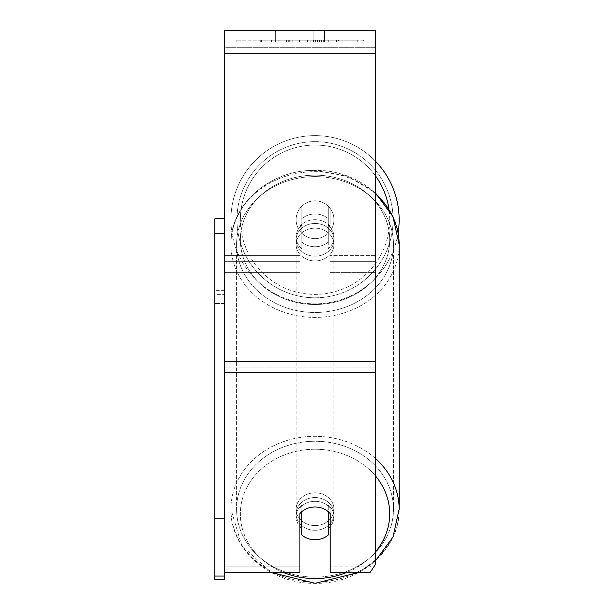 <?xml version="1.0" encoding="UTF-8"?>
<svg xmlns="http://www.w3.org/2000/svg" width="614" height="614" viewBox="0 0 614 614"><rect width="100%" height="100%" fill="white"/><g stroke="black" fill="none" stroke-linecap="round" stroke-linejoin="round"><path stroke-width="0.46" stroke-dasharray="3.07 2.3" d="M315.036 214.002A18.904 16.371 180 0 1 330.155 220.549L330.155 208.384A18.904 18.904 0 0 0 299.908 208.384L299.908 226.221A18.904 16.371 180 0 1 315.036 219.674A18.904 16.371 180 0 1 330.155 226.221L330.155 208.384A18.904 18.904 0 0 0 299.908 208.384L299.908 220.549A18.904 16.371 180 0 1 315.036 214.002A18.904 16.371 -0 0 1 330.155 220.549L330.155 208.384A18.904 18.904 0 0 0 299.908 208.384L299.908 226.221A18.904 16.371 -0 0 1 315.036 219.674A18.904 16.371 -0 0 1 330.155 226.221L330.155 208.384A18.904 18.904 0 0 0 299.908 208.384L299.908 220.549A18.904 16.371 -0 0 1 315.036 214.002A18.904 16.371 0 0 1 328.267 218.676L328.267 242.062A18.904 16.371 0 0 1 315.036 246.744A18.904 16.371 0 0 1 301.804 242.062L301.804 218.676A18.904 16.371 0 0 1 315.036 214.002A18.904 16.371 180 0 1 328.267 218.676L328.267 248.678A18.904 16.371 0 0 0 333.939 236.989A18.904 16.371 180 0 1 328.267 248.678L328.267 225.292A18.904 16.371 0 0 1 333.939 236.989L333.939 239.821A18.904 16.371 0 0 1 315.036 256.192A18.904 16.371 0 0 1 296.132 239.821A18.904 16.371 0 0 1 315.036 223.45A18.904 16.371 0 0 1 333.939 239.821A18.904 16.371 180 0 1 315.036 256.192A18.904 16.371 180 0 1 296.132 239.821A18.904 16.371 180 0 1 315.036 223.45A18.904 16.371 180 0 1 333.939 239.821L333.939 236.989A18.904 16.371 180 0 0 328.267 225.292L328.267 242.062A18.904 16.371 180 0 1 315.036 246.744A18.904 16.371 180 0 1 301.804 242.062L301.804 225.292A18.904 16.371 0 0 0 296.132 236.989A18.904 16.371 180 0 1 301.804 225.292L301.804 248.678A18.904 16.371 0 0 1 296.132 236.989L296.132 239.821L296.132 236.989A18.904 16.371 180 0 0 301.804 248.678L301.804 218.676A18.904 16.371 180 0 1 315.036 214.002M224.302 47.715L224.302 272.654L224.302 42.044L224.302 272.654L224.302 42.044L224.302 47.715L375.522 47.715L375.522 272.654L375.522 42.044L375.522 272.654L375.522 42.044L224.302 42.044L224.302 261.311L224.302 30.7L224.302 53.38L224.302 30.7L375.522 30.7L375.522 42.044L224.302 42.044L375.522 42.044L375.522 261.311L375.522 42.044L375.522 47.715L224.302 47.715M375.522 255.647L375.522 261.311L330.155 261.311L375.522 261.311L330.155 261.311L375.522 261.311L375.522 255.647L330.155 255.647L375.522 255.647M375.522 42.044L224.302 42.044L375.522 42.044L224.302 42.044L375.522 42.044L224.302 42.044L224.302 572.471L224.302 367.057L224.302 572.471L299.908 572.471L299.908 513.542A18.904 16.371 180 0 1 315.036 506.995A18.904 16.371 180 0 1 330.155 513.542L330.155 572.471L330.155 566.806L330.155 572.471L370.065 572.471L370.065 566.806L330.155 566.806L330.155 507.87L330.155 566.806L370.065 566.806L370.065 572.471L375.522 564.289L375.522 42.044M315.036 497.54A18.904 16.371 0 0 1 333.939 513.91A18.904 16.371 0 0 1 315.036 530.281A18.904 16.371 0 0 1 296.132 513.91A18.904 16.371 0 0 1 315.036 497.54A18.904 16.371 180 0 1 333.939 513.91A18.904 16.371 180 0 1 315.036 530.281A18.904 16.371 180 0 1 296.132 513.91A18.904 16.371 180 0 1 315.036 497.54M330.155 526.566A18.904 16.371 0 0 0 333.939 516.75L333.939 513.91L333.939 516.75A18.904 16.371 180 0 1 328.267 528.439L328.267 505.053A18.904 16.371 180 0 1 333.939 516.75A18.904 16.371 0 0 0 328.267 505.053L328.267 535.055A18.904 16.371 180 0 1 315.036 539.737A18.904 16.371 180 0 1 301.804 535.055L301.804 505.053A18.904 16.371 0 0 0 296.132 516.75A18.904 16.371 180 0 1 301.804 505.053L301.804 528.439A18.904 16.371 180 0 1 296.132 516.75A18.904 16.371 0 0 0 299.908 526.566M315.036 260.919A18.904 16.371 0 0 1 296.132 244.549A18.904 16.371 0 0 1 315.036 228.178A18.904 16.371 0 0 1 333.939 244.549A18.904 16.371 0 0 1 315.036 260.919A18.904 16.371 180 0 1 296.132 244.549A18.904 16.371 180 0 1 315.036 228.178A18.904 16.371 180 0 1 333.939 244.549A18.904 16.371 180 0 1 315.036 260.919M315.036 525.553A18.904 16.371 0 0 1 296.132 509.183A18.904 16.371 0 0 1 315.036 492.819A18.904 16.371 0 0 1 333.939 509.183A18.904 16.371 0 0 1 315.036 525.553A18.904 16.371 180 0 1 296.132 509.183A18.904 16.371 180 0 1 315.036 492.819A18.904 16.371 180 0 1 333.939 509.183A18.904 16.371 180 0 1 315.036 525.553M315.036 577.122A78.446 67.939 0 0 1 236.59 509.183A78.446 67.939 0 0 1 315.036 441.251A78.446 67.939 0 0 1 393.482 509.183A78.446 67.939 0 0 1 315.036 577.122A78.446 67.939 180 0 1 236.59 509.183A78.446 67.939 180 0 1 315.036 441.251A78.446 67.939 180 0 1 393.482 509.183A78.446 67.939 180 0 1 315.036 577.122M315.036 176.609A78.446 67.939 0 0 1 393.482 244.549A78.446 67.939 0 0 1 315.036 312.488A78.446 67.939 0 0 1 236.59 244.549A78.446 67.939 0 0 1 315.036 176.609A78.446 67.939 180 0 1 393.482 244.549A78.446 67.939 180 0 1 315.036 312.488A78.446 67.939 180 0 1 236.59 244.549A78.446 67.939 180 0 1 315.036 176.609M363.665 40.148L236.16 40.148L363.665 40.148L363.665 42.044L236.16 42.044L363.665 42.044M236.16 40.148L236.16 42.044M294.006 42.044L337.109 42.044L294.006 42.044L294.006 40.148L261.495 40.148L261.495 42.044L337.109 42.044L261.426 42.044L337.109 42.044L261.495 42.044L261.495 40.148L315.504 40.148L315.504 42.044L315.504 40.148L337.109 40.148L337.109 42.044L337.109 40.148L261.426 40.148L261.426 42.044L261.426 40.148L337.109 40.148L337.109 42.044L337.109 40.148L323.693 40.148L323.693 42.044L323.693 40.148L337.109 40.148L337.109 42.044L337.109 40.148L261.495 40.148L261.495 42.044L261.495 40.148L337.109 40.148L337.109 42.044L337.109 40.148L294.006 40.148M313.823 42.044L275.341 42.044L324.484 42.044L313.823 42.044L313.823 30.7L324.484 30.7L275.341 30.7L324.484 30.7L313.823 30.7L313.823 42.044M275.341 42.044L286.001 42.044L275.341 42.044L275.341 30.7L275.341 42.044M328.267 42.044L271.557 42.044L357.732 42.044L328.267 42.044L328.267 40.148L328.267 42.044L328.267 40.148L271.557 40.148L271.557 42.044L271.557 40.148L271.557 42.044L271.557 40.148L328.267 40.148L328.267 42.044L328.267 40.148L357.732 40.148L357.732 42.044L357.732 40.148L271.557 40.148L328.267 40.148L328.267 42.044M321.552 42.044L259.983 42.044L321.552 42.044L321.552 40.148L338.621 40.148L338.621 42.044M286.001 42.044L286.001 30.7L286.001 42.044M375.522 361.385L375.522 53.38L375.522 372.729L375.522 361.385L224.302 361.385M375.522 558.617L375.522 367.057L375.522 564.289L375.522 558.617L370.065 566.806L375.522 558.617M299.908 566.806L224.302 566.806L299.908 566.806L299.908 572.471L299.908 507.87A18.904 16.371 0 0 1 330.155 507.87L330.155 513.542L330.155 507.87A18.904 16.371 180 0 0 315.036 501.323A18.904 16.371 180 0 0 299.908 507.87L299.908 566.806M286.577 40.148L336.472 40.148L260.704 40.148L286.577 40.148L286.577 42.044L336.472 42.044L286.577 42.044M268.924 40.148L268.924 42.044M260.704 40.148L260.704 42.044L260.704 40.148M336.472 40.148L336.472 42.044L313.524 42.044L336.472 42.044L336.472 40.148M313.524 40.148L313.524 42.044L313.524 40.148M310.055 40.148L310.055 42.044M357.732 40.148L328.267 40.148L357.732 40.148M286.124 40.148L307.484 40.148L286.124 40.148L286.124 42.044L307.484 42.044L286.124 42.044M307.484 40.148L307.484 42.044L307.484 40.148M289.041 40.148L299.087 40.148L289.041 40.148L289.041 42.044L279.101 42.044L299.087 42.044L289.041 42.044M338.621 40.148L259.983 40.148L287.966 40.148L279.101 40.148L279.101 42.044M279.101 40.148L299.087 40.148L299.087 42.044L299.087 40.148L319.503 40.148L319.503 42.044M309.026 40.148L337.109 40.148L309.026 40.148L309.026 42.044M317.561 40.148L317.561 42.044M337.109 40.148L337.109 42.044L337.109 40.148M292.172 40.148L261.495 40.148L261.495 42.044L261.495 40.148L292.172 40.148L292.172 42.044M259.983 40.148L259.983 42.044M275.755 40.148L275.755 42.044M287.966 40.148L287.966 42.044M319.503 40.148L310.323 40.148L310.323 42.044M310.323 40.148L321.552 40.148M288.089 42.044L278.886 42.044L297.069 42.044L288.089 42.044L288.066 40.148L278.886 40.148L278.886 42.044L278.886 40.148L297.069 40.148L297.069 42.044L297.069 40.148L288.089 40.148L288.089 42.044M328.267 528.439L328.267 511.669A18.904 16.371 180 0 0 315.036 506.995A18.904 16.371 180 0 0 301.804 511.669L301.804 528.439M398.11 232.913A84.118 84.118 0 0 1 308.42 303.585A84.118 84.118 0 0 1 230.918 219.728A84.118 84.118 0 0 0 315.036 303.846A84.118 84.118 0 0 0 399.154 219.728A84.118 84.118 0 0 0 315.036 135.61A84.118 84.118 0 0 0 230.918 219.728A84.118 84.118 0 0 1 375.522 161.275M333.939 219.728A18.904 18.904 0 0 1 315.036 238.631A18.904 18.904 0 0 1 296.132 219.728A18.904 18.904 0 0 1 315.036 200.824A18.904 18.904 0 0 1 328.267 233.228A18.904 18.904 0 0 1 296.132 219.728A18.904 18.904 0 0 1 328.267 206.227L328.267 233.228A18.904 18.904 0 0 1 301.804 233.228L301.804 206.227A18.904 18.904 0 0 1 333.939 219.728A18.904 18.904 0 0 1 315.036 238.631A18.904 18.904 0 0 1 296.132 219.728A18.904 18.904 0 0 1 315.036 200.824A18.904 18.904 0 0 1 328.267 233.228L328.267 206.227A18.904 18.904 0 0 1 315.036 238.631A18.904 18.904 0 0 1 301.804 206.227L301.804 233.228A18.904 18.904 0 0 1 315.036 200.824A18.904 18.904 0 0 1 333.939 219.728A18.904 18.904 0 0 1 315.036 238.631A18.904 18.904 0 0 1 296.132 219.728A18.904 18.904 0 0 1 315.036 200.824A18.904 18.904 0 0 1 333.939 219.728M328.267 206.227L328.267 233.228L328.267 206.227M301.804 233.228L301.804 206.227L301.804 233.228M236.966 219.728A78.07 78.07 0 0 1 315.036 141.657A78.07 78.07 0 0 1 393.106 219.728A78.07 78.07 0 0 1 315.036 297.798A78.07 78.07 0 0 1 236.966 219.728A78.07 78.07 0 0 1 315.036 141.657A78.07 78.07 0 0 1 393.106 219.728A78.07 78.07 0 0 1 315.036 297.798A78.07 78.07 0 0 1 236.966 219.728M224.302 218.784L224.302 284.942L224.302 218.784L214.846 218.784L214.846 290.629L224.302 290.629L224.302 303.539L214.846 303.539L214.846 579.516L224.302 579.516L224.302 303.539L214.846 303.539L214.846 233.335L224.302 233.335L224.302 576.062L214.846 576.062L214.846 579.516L214.846 290.629L224.302 290.629L224.302 233.335L224.302 572.471M214.846 233.335L214.846 518.761L224.302 518.761M214.846 518.761L214.846 576.062M224.302 233.335L224.302 576.062M224.302 284.942L214.846 284.942L224.302 284.942L224.302 294.39L214.846 294.39L214.846 284.942L214.846 294.39L224.302 294.39L224.302 284.942M299.908 261.311L224.302 261.311L299.908 261.311M375.522 249.975L330.155 249.975L375.522 249.975M299.908 249.975L224.302 249.975L299.908 249.975M299.908 255.647L224.302 255.647L299.908 255.647M375.522 458.566A84.118 72.851 180 0 0 315.036 436.339A84.118 72.851 180 0 0 230.918 509.183A84.118 72.851 180 0 0 315.036 582.034A84.118 72.851 180 0 0 399.154 509.183A84.118 72.851 0 0 0 315.036 436.339A84.118 72.851 0 0 0 230.918 509.183A84.118 72.851 0 0 0 315.036 582.034A84.118 72.851 0 0 0 399.154 509.183C400.19 549.369 359.52 584.351 315.036 583.3C270.551 584.351 229.874 549.369 230.918 509.183L241.762 545.623L271.227 572.471M283.376 572.471A74.662 64.662 0 0 1 242.146 499.865A74.662 64.662 0 0 1 315.036 449.248A74.662 64.662 0 0 1 375.522 476.004M399.154 509.183L399.154 244.549A84.118 72.851 180 0 1 315.036 317.392A84.118 72.851 180 0 1 230.918 244.549A84.118 72.851 180 0 1 315.036 171.697A84.118 72.851 180 0 1 399.154 244.549A84.118 72.851 0 0 1 315.036 317.392A84.118 72.851 0 0 1 230.918 244.549A84.118 72.851 0 0 1 315.036 171.697A84.118 72.851 0 0 1 375.522 193.924M315.036 175.159A74.662 64.662 180 0 0 240.366 239.821A74.662 64.662 180 0 0 315.036 304.483A74.662 64.662 180 0 0 389.698 239.821A74.662 64.662 180 0 0 315.036 175.159A74.662 64.662 0 0 0 240.366 239.821A74.662 64.662 0 0 0 315.036 304.483A74.662 64.662 0 0 0 389.698 239.821A74.662 64.662 0 0 0 315.036 175.159M375.522 551.817A74.662 64.662 0 0 1 346.695 572.471M375.522 367.057L224.302 367.057L375.522 367.057M375.522 53.38L224.302 53.38M375.522 372.729L224.302 372.729M286.784 40.148L286.784 42.044M288.288 40.148L288.288 42.044M289.255 40.148L289.255 42.044M299.517 40.148L299.517 42.044M299.302 40.148L299.302 42.044L299.302 40.148M299.087 40.148L299.087 42.044M287.866 40.148L287.866 42.044M315.036 449.248A74.662 64.662 180 0 1 389.698 513.91A74.662 64.662 180 0 1 315.036 578.572A74.662 64.662 180 0 1 240.366 513.91A74.662 64.662 180 0 1 315.036 449.248M375.522 175.957A74.662 74.662 0 0 0 240.366 219.728A74.662 74.662 0 0 1 315.036 145.065A74.662 74.662 0 0 1 389.698 219.728A74.662 74.662 0 0 1 315.036 294.39A74.662 74.662 0 0 1 240.366 219.728A74.662 74.662 0 0 0 315.036 294.39A74.662 74.662 0 0 0 388.946 209.128M330.155 272.654L375.522 272.654L330.155 272.654M299.908 272.654L224.302 272.654L299.908 272.654M399.154 244.549C400.19 204.37 359.52 169.387 315.036 170.431C270.551 169.387 229.874 204.37 230.918 244.549L230.918 509.183L230.918 244.549C229.874 204.37 270.551 169.387 315.036 170.431L347.839 176.295L375.522 193.019M296.132 513.91L296.132 516.75L296.132 513.91M358.845 572.471L375.522 560.72M296.132 244.549L296.132 509.183L296.132 244.549M333.939 244.549L333.939 509.183L333.939 244.549M393.482 244.549L393.482 509.183L393.482 244.549M236.59 244.549L236.59 509.183L236.59 244.549M324.484 30.7L324.484 42.044L324.484 30.7"/><path stroke-width="0.92" d="M315.036 539.737A18.904 16.371 0 0 1 301.804 535.055L301.804 511.669A18.904 16.371 0 0 1 315.036 506.995A18.904 16.371 0 0 1 328.267 511.669L328.267 535.055A18.904 16.371 0 0 1 315.036 539.737M301.804 528.439A18.904 16.371 0 0 1 299.908 526.566M330.155 526.566A18.904 16.371 0 0 1 328.267 528.439M224.302 572.471L299.908 572.471L299.908 513.542A18.904 16.371 0 0 1 330.155 513.542L330.155 572.471L370.065 572.471L375.522 564.289L375.522 30.7L224.302 30.7L224.302 576.062L214.846 576.062L214.846 579.516L224.302 579.516L224.302 576.062M375.522 161.275A84.118 84.118 0 0 1 398.11 232.913M224.302 518.761L214.846 518.761L214.846 218.784L224.302 218.784M214.846 233.335L224.302 233.335M214.846 518.761L214.846 576.062M346.695 572.471A74.662 64.662 0 0 1 315.036 578.572A74.662 64.662 0 0 1 283.376 572.471M375.522 476.004A74.662 64.662 0 0 1 375.522 551.817M375.522 193.924A84.118 72.851 0 0 1 399.154 244.549L399.154 509.183A84.118 72.851 180 0 0 375.522 458.566M375.522 372.729L224.302 372.729M375.522 53.38L224.302 53.38M375.522 361.385L224.302 361.385M388.946 209.128A74.662 74.662 0 0 0 375.522 175.957M271.227 572.471L315.036 583.3L358.845 572.471M375.522 193.019L392.983 216.673L399.154 244.549M375.522 560.72L392.983 537.058L399.154 509.183"/></g></svg>
